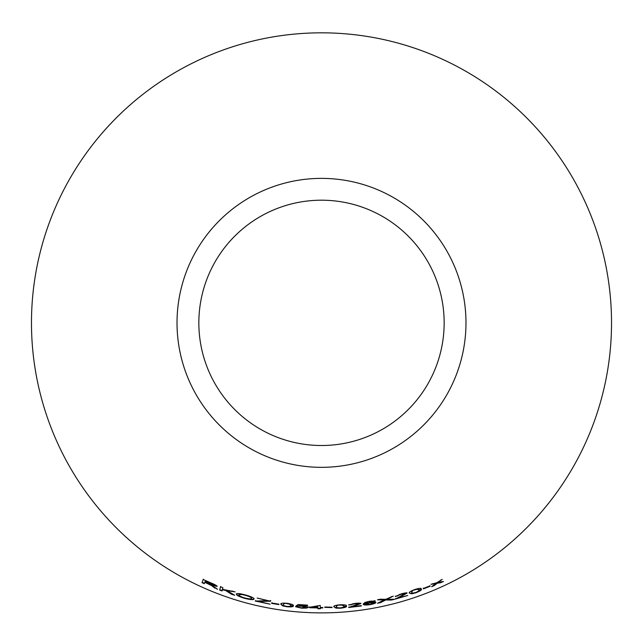 <?xml version="1.0" encoding="UTF-8"?>
<svg xmlns="http://www.w3.org/2000/svg" width="643" height="643" viewBox="0 0 643 643"><rect width="100%" height="100%" fill="white"/><g stroke="black" fill="none" stroke-linecap="round" stroke-linejoin="round"><path stroke-width="0.96" d="M321.5 32.825A290.025 290.025 0 0 1 572.672 467.863A290.025 290.025 0 0 1 70.328 467.863A290.025 290.025 0 0 1 321.5 32.825M321.5 178.376A144.474 144.474 0 0 1 446.62 395.091A144.474 144.474 0 0 1 196.38 395.091A144.474 144.474 0 0 1 321.5 178.376M443.485 581.441L438.277 582.413L442.191 579.351L436.87 582.711L430.979 584.334L435.761 583.555L431.582 586.729L434.21 585.612L437.184 583.265L440.865 582.662L443.485 581.441M430.231 586.183L430.071 585.805L423.327 588.498L423.488 588.875L430.231 586.183M409.438 593.168L411.793 593.827L416.053 592.725C420.442 590.933 422.178 589.687 421.261 588.996C421.414 587.951 419.22 588.144 414.687 589.559C410.274 591.287 408.522 592.492 409.438 593.168M395.357 596.583L401.128 594.301L404.744 593.827L395.549 599.027L407.734 595.474L398.604 597.773L407.051 593.119C406.553 592.677 404.568 592.95 401.095 593.955L395.357 596.583M391.587 600.04L394.625 599.252L387.118 599.308L393.243 596.133L385.671 599.332L380.423 599.196L377.457 599.823L384.297 599.991L377.489 603.247L380.479 602.628L385.704 600.007L391.587 600.04L393.026 599.276M375.89 602.411C375.608 601.856 373.655 601.848 370.022 602.395L365.546 603.608L365.457 603.094L367.547 601.679L375.166 601.076L369.588 601.261L364.927 602.435L363.279 604.123C363.126 605.119 365.465 605.288 370.288 604.629C373.945 603.89 375.817 603.15 375.89 602.411M365.546 603.608L367.611 602.057M348.803 605.071L354.848 603.769L358.513 603.898L348.723 607.49L361.318 605.987L351.922 606.767L360.9 603.584C360.45 603.062 358.432 603.013 354.84 603.431L348.803 605.071M333.91 606.863L336.024 608.125L340.428 608.206C345.114 607.643 347.107 606.912 346.4 606.003C346.81 605.039 344.648 604.637 339.898 604.798C335.196 605.28 333.203 605.971 333.91 606.863M332.013 607.595L324.795 607.386L332.013 607.595M320.335 607.514L320.23 605.425L309.428 607.281L309.452 607.723L317.883 607.932L317.923 608.76L320.399 608.776L320.359 607.948L322.834 607.948L322.818 607.514L320.335 607.514M296.085 605.698L298.794 605.875L299.903 605.055L307.571 605.151L298.047 604.516L296.053 606.076L301.768 606.253L305.787 607.273L301.671 607.836L295.579 606.743L301.639 608.174L306.703 608.077L308.278 607.362C308.142 606.743 306.189 606.261 302.427 605.931L298.794 605.875L299.903 605.055M280.846 604.227L282.623 605.859L286.915 606.759C291.641 607.088 293.763 606.751 293.28 605.73C293.907 604.862 291.874 604.066 287.196 603.335C282.47 602.925 280.356 603.222 280.846 604.227M278.861 604.573L278.893 604.163L271.756 603.005L271.724 603.423L278.861 604.573M270.55 601.237L257.208 598.038L267.568 600.675L255.303 601.052L270.156 604.187L258.245 601.326L270.55 601.237L270.719 600.482M244.734 598.368C250.529 599.798 253.631 600.007 254.041 599.003C254.041 597.942 251.22 596.6 245.578 594.984C239.686 593.425 236.6 593.135 236.319 594.124C236.447 595.281 239.252 596.704 244.734 598.368L244.838 598.006C250.625 599.429 253.72 599.638 254.138 598.633M234.687 595.273L227.188 590.676L235.153 591.89L222.478 589.309L222.888 587.678L220.517 586.794L219.689 590.081L222.076 590.965L222.357 589.832L225.444 590.37L231.504 594.245L234.687 595.273M212.528 586.48L217.591 589.269L211.676 585.226L217.029 586.408C216.836 585.628 214.834 584.479 211.025 582.952L203.212 579.512L201.982 582.654L204.305 583.707L204.852 582.309L212.672 586.127L214.617 588.088M321.5 200.198A122.652 122.652 0 0 1 427.724 384.176A122.652 122.652 0 0 1 215.276 384.176A122.652 122.652 0 0 1 321.5 200.198M212.801 583.731L214.593 585.435L204.996 581.955L212.672 586.127M214.762 587.734L216.442 588.409M217.173 586.054L211.676 585.226M203.373 579.166L201.982 582.654M202.143 582.309L204.466 583.362M205.551 580.565L204.852 582.309M205.398 580.91L214.593 585.435M222.357 589.832L225.572 590.017L233.256 594.421M233.039 591.206L227.188 590.676M220.645 586.44L219.689 590.081M219.826 589.727L222.205 590.612M236.431 593.754C236.56 594.92 239.357 596.334 244.838 598.006C240.795 596.76 238.802 595.731 238.826 594.896C238.866 594.052 241.093 594.204 245.505 595.362C249.645 596.583 251.638 597.588 251.501 598.368C251.413 599.155 249.187 599.027 244.814 597.998M245.248 594.912L245.602 595C249.741 596.214 251.734 597.218 251.598 597.998L251.501 598.368M238.826 594.896L242.941 594.349M258.245 601.326L270.615 600.867M257.192 598.054L267.568 600.675M255.392 600.683L270.156 604.187M271.82 602.628L271.788 603.046L278.925 604.195M280.903 603.849L282.623 605.859M282.671 605.481L285.661 606.188M288.41 606.51L293.256 605.553M284.592 603.206L287.14 603.673C290.306 604.259 291.552 604.862 290.869 605.481C291.432 606.245 290.122 606.558 286.939 606.421C283.804 605.794 282.574 605.176 283.241 604.557L284.592 603.206L285.42 603.166M288.651 603.544L290.893 605.24M283.241 604.557L284.544 603.584M299.927 604.677L307.539 605.545M305.787 607.273L301.768 606.253M296.246 606.791L299.525 607.555M302.596 607.844L306.703 608.077M306.719 607.699L308.302 606.984M309.444 606.904L309.452 607.723M309.468 607.338L317.883 607.932M317.883 607.555L317.923 608.76M317.923 608.382L320.399 608.399M322.834 607.563L320.359 607.948M312.49 607.394L317.795 605.891L317.859 607.498L312.49 607.394L317.795 606.277L317.859 607.498M324.787 607.008L331.997 607.217M333.894 606.486L336.024 608.125M336 607.748L339.046 607.884M341.811 607.683L346.352 605.875M337.35 605.159L339.922 605.135C343.161 605.127 344.511 605.481 343.989 606.212C344.712 606.855 343.507 607.41 340.372 607.868C337.165 607.844 335.815 607.466 336.329 606.743L336.289 606.172L338.162 604.967M341.417 604.733L343.981 606.116M336.329 606.743L337.366 605.545M348.771 604.685L351.223 604.862M351.182 604.484L353.192 603.664M357.09 603.238L358.513 603.898M348.691 607.113L361.27 605.61M355.515 605.698L351.922 606.767M355.466 605.32L360.852 603.206M371.397 603.994L375.665 602.25M371.381 601.012L371.903 601.366M371.839 600.996L372.876 601.551M372.803 601.173L375.102 600.707M363.247 603.785L368.576 604.492M369.974 602.411L370.384 602.354M371.18 602.258L373.535 602.893L370.159 604.307L366.084 604.171L369.653 602.837L373.535 602.893M366.084 604.171L368.696 602.668M378.968 602.555L385.623 599.63L391.491 599.67M391.683 596.543L387.118 599.308M379 599.501L384.297 599.991M395.26 596.214L397.704 595.989M397.599 595.619L399.456 594.478M403.241 593.409L404.744 593.827M395.453 598.657L407.734 595.474M402.012 596.125L398.604 597.773M401.907 595.756L406.939 592.758M409.318 592.806L411.793 593.827M411.673 593.465L414.671 592.782M417.251 591.857L421.173 588.875M412.316 590.595L414.791 589.888C417.91 589.012 419.308 588.996 418.987 589.848C419.855 590.274 418.826 591.134 415.925 592.412C412.822 593.248 411.424 593.248 411.737 592.396L411.552 591.881L413.047 590.186M416.085 589.109L418.939 589.719M411.737 592.396L412.436 590.957M423.19 588.136L423.351 588.522L430.087 585.837M432.835 585.781L437.031 582.92L441.958 581.738M440.736 580.034L438.277 582.413M432.385 583.74L435.761 583.555"/></g></svg>
